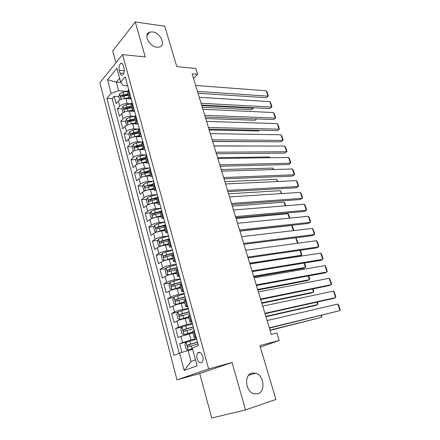 <?xml version="1.0" encoding="UTF-8"?>
<svg xmlns="http://www.w3.org/2000/svg" width="440" height="440" viewBox="0 0 440 440"><rect width="100%" height="100%" fill="white"/><g stroke="black" fill="none" stroke-linecap="round" stroke-linejoin="round"><path stroke-width="0.66" d="M251.862 373.093L255.75 373.175C264.006 375.309 265.826 391.661 257.884 393.784L253.6 393.668C245.284 391.177 244.024 374.809 251.862 373.093M152.543 31.928C160.446 32.621 166.37 45.326 159.538 47.02L156.992 47.212C149.16 46.69 143.028 33.968 149.699 32.159L152.543 31.928M202.741 356.505C201.256 352.567 199.535 351.423 197.577 353.062C196.68 354.425 196.51 356.285 197.076 358.633C198.55 362.593 200.277 363.737 202.263 362.07C203.148 360.695 203.308 358.842 202.741 356.505M245.537 409.915L232.051 362.478L199.733 373.516L211.728 418L245.537 409.915L275.919 399.482L259.87 345.582L279.186 340.472L276.903 333.014L271.321 334.428L192.121 73.854L197.632 74.344L195.822 68.442L176.798 66.621L164.764 26.197L135.278 22L112.734 50.908L115.946 62.805M199.733 373.516L176.985 379.868L99.842 82.764L122.557 54.604L208.637 368.957L176.985 379.868M131.219 98.857L125.895 98.566C122.716 98.576 120.219 99.429 118.399 101.129L116.144 103.681L114.175 96.255L118.734 96.509M131.049 103.752L127.243 103.571C124.064 103.593 121.561 104.451 119.73 106.128L117.458 108.658L122.045 108.856M125.488 108.999L125.835 109.016M117.458 108.658L119.449 116.171L121.737 113.68C123.58 112.019 126.093 111.161 129.278 111.117L134.618 111.331M137.682 123.937L132.704 123.811C129.508 123.893 126.979 124.751 125.114 126.374L122.793 128.805L120.78 121.204L125.433 121.341M128.893 121.44L129.85 121.468M140.25 136.697L136.169 136.653C132.968 136.78 130.422 137.632 128.53 139.222L126.176 141.587L124.141 133.898L128.865 133.969M132.363 134.019L134.228 134.046M143.357 149.633L139.673 149.644C136.466 149.815 133.903 150.673 131.989 152.218L129.597 154.517L127.54 146.74L132.336 146.74M135.933 146.74L138.98 146.74M146.74 162.729L143.226 162.795C140.003 163.004 137.429 163.862 135.487 165.369L133.062 167.602L130.977 159.737L135.85 159.665M139.639 159.605L143.941 159.544M150.332 175.984L146.812 176.105C143.589 176.352 140.993 177.215 139.029 178.679L136.565 180.846L134.459 172.882L139.414 172.733M143.726 172.607L149.144 172.441M153.972 189.393L150.447 189.569C147.213 189.865 144.601 190.724 142.61 192.148L140.113 194.244L137.979 186.186L143.022 185.955M148.423 185.713L152.916 185.51M157.652 202.966L154.127 203.198C150.882 203.538 148.253 204.402 146.239 205.777L143.698 207.801L141.543 199.65L146.68 199.337M153.494 198.919L156.508 198.737M161.381 216.706L157.845 216.997C154.594 217.382 151.948 218.24 149.908 219.577L147.334 221.529L145.145 213.274L150.381 212.872M158.857 212.218L160.21 212.119M165.154 230.61L161.612 230.962C158.356 231.391 155.694 232.254 153.626 233.547L151.008 235.417L148.797 227.062L154.138 226.567M168.977 244.684L165.429 245.097C162.162 245.581 159.484 246.439 157.382 247.681L154.732 249.48L152.493 241.021L157.944 240.422M172.843 258.935L169.29 259.408C166.018 259.941 163.317 260.805 161.194 261.998L158.499 263.714L156.233 255.151L161.805 254.447M176.759 273.361L173.201 273.9C169.917 274.483 167.2 275.346 165.049 276.49L162.311 278.124L160.017 269.456L165.715 268.637M180.725 287.969L177.161 288.574C173.871 289.207 171.132 290.07 168.949 291.165L166.172 292.716L163.851 283.938L169.686 282.992M184.74 302.759L181.17 303.435C177.87 304.117 175.114 304.981 172.904 306.026L170.082 307.489L167.728 298.601L173.718 297.523M188.804 317.741L185.229 318.483C181.924 319.22 179.152 320.084 176.907 321.074L174.042 322.449L171.661 313.451L177.81 312.23M192.918 332.909L180.961 336.314L178.052 337.596L175.637 328.482L181.968 327.107M119.246 70.296L119.993 73.079C120.582 74.943 121.429 75.614 122.535 75.097C124.091 73.662 124.586 71.379 124.02 68.255L123.255 65.45C122.672 63.619 121.842 62.953 120.758 63.443C119.185 64.873 118.679 67.155 119.246 70.296L124.284 70.73M120.863 82.423L116.32 82.093L118.646 90.783L111.139 93.352L106.904 98.324L174.009 355.366L179.608 353.106L184.179 370.447L197.087 365.794L192.291 347.991L198.374 345.538L125.224 76.819L120.665 82.165L123.195 85.514L127.672 85.822M111.139 93.352L107.547 79.734L116.925 68.272L120.665 82.165M196.482 338.586L190.999 339.873L189.338 333.724M192.34 323.373L186.868 324.555L185.229 318.483M188.254 308.358L182.787 309.43L181.17 303.435M184.217 293.524L178.756 294.498L177.161 288.574M180.23 278.883L174.779 279.747L173.201 273.9M176.292 264.418L170.847 265.183L169.29 259.408M172.403 250.129L166.969 250.8L165.429 245.097M168.564 236.016L163.136 236.594L161.612 230.962M164.769 222.079L159.346 222.558L157.845 216.997L161.249 216.205M161.018 208.307L155.606 208.698L154.127 203.198M157.311 194.7L151.91 195.003L150.447 189.569M153.544 181.258L148.264 181.467L146.812 176.105M149.661 167.976L144.656 168.097L143.226 162.795M145.86 154.841L141.091 154.886L139.673 149.644M142.126 141.856L137.566 141.829L136.169 136.653M138.457 129.013L134.085 128.925L132.704 123.811M134.778 116.32L130.647 116.177L129.278 111.117M114.175 96.255L112.145 98.604L179.234 353.26M190.999 339.873L179.669 343.712L181.968 352.385M175.637 328.482L178.524 327.145L186.868 324.555M171.661 313.451L174.499 312.02C176.726 311.003 179.487 310.139 182.787 309.43M167.728 298.601L170.528 297.088C172.722 296.016 175.466 295.152 178.756 294.498M163.851 283.938L166.606 282.337C168.768 281.215 171.49 280.352 174.779 279.747M160.017 269.456L162.729 267.773C164.863 266.596 167.569 265.733 170.847 265.183M156.233 255.151L158.901 253.385C161.007 252.164 163.697 251.301 166.969 250.8M152.493 241.021L155.122 239.179C157.201 237.908 159.874 237.045 163.136 236.594M148.797 227.062L151.388 225.143C153.439 223.828 156.096 222.965 159.346 222.558M145.145 213.274L147.703 211.277C149.727 209.919 152.361 209.055 155.606 208.698M141.543 199.65L144.056 197.582C146.058 196.174 148.676 195.316 151.91 195.003M137.979 186.186L140.454 184.047C142.428 182.6 145.03 181.737 148.264 181.467M134.459 172.882L136.901 170.676C138.847 169.186 141.433 168.328 144.656 168.097M130.977 159.737L133.381 157.46C135.305 155.93 137.874 155.073 141.091 154.886M127.54 146.74L129.91 144.403C131.808 142.83 134.359 141.972 137.566 141.829M124.141 133.898L126.478 131.494C128.354 129.888 130.889 129.03 134.085 128.925M120.78 121.204L123.085 118.74C124.938 117.095 127.457 116.237 130.647 116.177M130.064 94.617L128.915 97.07L131.087 98.368M128.673 89.502L127.534 91.988L128.859 96.861M132.165 102.328L130.994 104.742L132.336 109.681M134.558 111.111L132.391 109.885L133.573 107.498M135.696 115.302L134.497 117.645L135.856 122.656M138.067 124.003L135.911 122.848L137.121 120.533M139.271 128.43L138.039 130.702L139.42 135.784M141.62 137.043L139.469 135.971L140.718 133.733M142.89 141.724L141.631 143.919L143.028 149.072M145.211 150.249L143.077 149.248L144.353 147.087M146.553 155.177L145.261 157.295L146.68 162.52M148.847 163.609L146.724 162.69L148.032 160.606M150.26 168.801L148.935 170.83L150.37 176.132M152.531 177.133L150.414 176.292L151.756 174.295M154.017 182.584L152.653 184.536L154.11 189.915M156.255 190.823L154.154 190.064L155.529 188.149M157.817 196.548L156.42 198.413L157.899 203.869M160.028 204.677L157.938 204.006L159.352 202.18M161.662 210.678L160.232 212.46L161.733 217.993M163.851 218.708L161.766 218.125L163.218 216.381M165.561 224.994L164.087 226.683L165.616 232.298M167.717 232.909L165.649 232.419L167.134 230.769M169.505 239.487L167.998 241.082L169.543 246.785M171.633 247.291L169.576 246.895L171.1 245.333M173.503 254.166L171.958 255.668L173.525 261.454M175.593 261.855L173.553 261.553L175.114 260.089M177.551 269.033L175.967 270.435L177.556 276.309M179.608 276.601L177.584 276.397L179.185 275.033M181.649 284.091L180.026 285.395L181.643 291.357M183.678 291.539L181.665 291.434L183.304 290.169M185.801 299.343L184.135 300.548L185.779 306.598M187.798 306.669L185.796 306.664L187.479 305.503M190.009 314.798L188.304 315.898L189.97 322.041M191.966 321.992L189.987 322.097L191.708 321.035M194.271 330.457L192.522 331.447L194.216 337.684M196.191 337.513L194.227 337.728L195.993 336.776M127.474 91.333L118.646 90.783M122.557 54.604L145.216 56.953L135.278 22M232.051 362.478L208.637 368.957M260.326 347.122L279.186 340.472M193.518 78.436L197.632 74.344M119.597 78.199L116.32 82.093L107.547 79.734M192.66 349.371L188.095 350.499L191.037 361.504L195.481 359.838M112.145 98.604L106.904 98.324M179.669 343.712L187.044 341.968M179.608 353.106L188.095 350.499M184.179 370.447L191.037 361.504M195.652 85.47L266.173 90.767L267.988 96.168L266.107 97.713L268.323 95.904L267.988 96.168L197.45 91.372M198.011 93.236L266.107 97.713M266.173 90.767L267.058 92.13L268.323 95.904M123.514 98.725L129.267 97.592M128.001 98.681L130.46 98.225M202.279 107.267L251.548 109.67L253.325 108.213L201.768 105.595M119.691 100.095L118.718 96.448L119.625 93.792L122.887 92.246L127.463 91.416M128.024 93.781L123.519 94.606L120.879 95.623C120.346 96.525 120.434 97.042 121.149 97.185L123.921 96.096L128.425 95.266M120.879 95.623L122.667 95.728L128.244 94.606M253.638 107.745L253.325 108.213L253.16 107.718M253.693 107.916L251.548 109.67M199.249 97.312L269.814 101.602L271.645 107.063L269.742 108.57L201.608 105.067M201.064 103.279L271.645 107.063L271.975 106.761L270.694 102.949L269.814 101.602M202.889 109.28L273.488 112.547L275.341 118.063L273.416 119.543L205.244 117.029M204.721 115.313L275.341 118.063L275.66 117.722L274.368 113.872L273.488 112.547M206.569 121.38L277.206 123.602L279.076 129.173L277.129 130.62L208.923 129.124M208.423 127.479L279.076 129.173L279.384 128.799L278.075 124.911L277.206 123.602M210.287 133.617L280.957 134.772L282.849 140.399L280.874 141.812L212.641 141.356M212.163 139.788L282.849 140.399L283.145 139.992L281.826 136.059L280.957 134.772M126.671 111.337L132.517 110.127M131.252 111.194L133.381 110.792M205.711 118.564L255.013 120.285L256.724 118.927M123.035 112.64L122.034 108.878L122.958 106.243L126.242 104.709L131.021 103.818M131.406 106.243L126.885 107.096L124.223 108.114C123.684 109.026 123.778 109.549 124.514 109.681L127.292 108.603L131.813 107.751M124.223 108.114L126.016 108.191L131.621 107.041M129.861 124.108L135.894 122.799M134.525 123.855L136.455 123.481M209.181 129.976L258.511 131.005L259.512 130.234M126.643 125.263L125.389 121.457L126.33 118.839L129.635 117.321L134.761 116.336M134.827 118.855L130.284 119.735L127.606 120.747C127.056 121.671 127.16 122.199 127.919 122.326L130.697 121.259L135.239 120.379M127.606 120.747L129.399 120.797L135.036 119.62M133.078 137.027L139.37 135.603M137.819 136.67L139.678 136.301M212.685 141.51L262.235 141.691M130.273 138.034L129.811 138.028L128.783 134.184L129.734 131.582L133.072 130.075L138.749 128.959M129.811 138.028L130.295 138.023M138.292 131.615L133.727 132.517L131.032 133.529C130.471 134.464 130.587 134.998 131.362 135.119L134.145 134.062L138.71 133.155M131.032 133.529L132.831 133.557L138.49 132.347M136.334 150.112L142.885 148.555M141.136 149.639L143.072 149.243M133.947 150.959L133.254 150.948L132.22 147.054L133.183 144.474L136.543 142.984L142.885 141.702M214.016 145.882L265.744 146.041M141.79 144.524L137.209 145.453L134.497 146.46C133.93 147.411 134.046 147.945 134.849 148.055L137.632 147.015L142.214 146.08M134.497 146.46L136.296 146.46L141.982 145.222M214.049 145.992L284.746 146.058L286.655 151.745L284.664 153.12L216.398 153.72M215.947 152.229L286.655 151.745L286.946 151.294L285.61 147.329L284.746 146.058M139.618 163.361L146.443 161.667M144.469 162.773L146.625 162.322M137.638 164.06L136.741 164.016L135.691 160.078L136.675 157.52L140.063 156.046L146.432 154.726M217.597 157.669L269.28 156.959L269.841 157.735M145.338 157.586L138.001 159.549C137.423 160.512 137.55 161.046 138.38 161.15L145.767 159.165M138.001 159.549L139.805 159.522L145.519 158.252M269.533 157.74L269.28 156.959M217.85 158.505L288.58 157.46L290.505 163.202L288.486 164.549L220.198 166.227M219.769 164.819L290.505 163.202L290.785 162.718L289.438 158.708L288.58 157.46M142.945 176.77L150.046 174.928M147.812 176.066L150.216 175.549M141.361 177.331L140.272 177.243L139.205 173.256L140.206 170.72L143.616 169.257L150.018 167.899M221.221 169.582L272.921 168.086L273.884 169.548M148.923 170.803L141.548 172.788C140.965 173.767 141.097 174.306 141.95 174.399L149.358 172.398M141.548 172.788L149.094 171.435M273.405 169.565L272.921 168.086M221.7 171.166L292.446 168.977L294.399 174.779L292.353 176.094L224.043 178.877M223.641 177.546L294.399 174.779L294.663 174.257L293.304 170.203L292.446 168.977M146.311 190.35L153.687 188.353M151.162 189.536L153.846 188.941M145.118 190.768L143.841 190.625L142.764 186.593L143.781 184.08L147.219 182.633L153.648 181.236M224.879 181.627L276.601 179.333L277.794 181.495M152.614 184.162L145.134 186.191C144.546 187.181 144.689 187.726 145.569 187.809L152.994 185.79M145.134 186.191L152.719 184.773M277.321 181.517L276.601 179.333M225.588 183.97L296.357 180.615L298.326 186.483L296.257 187.754L227.931 191.67M227.552 190.427L298.326 186.483L298.584 185.917L297.209 181.825L296.357 180.615M149.715 204.094L157.377 201.944M154.506 203.176L157.526 202.494M148.913 204.375L147.455 204.171L146.366 200.09L147.395 197.599L150.865 196.169L157.322 194.728M228.58 193.798L280.319 190.691L281.749 193.567M156.596 197.632L148.753 199.76C148.176 200.756 148.324 201.3 149.21 201.394L156.673 199.347M150.123 200.97L150.585 199.639L156.382 198.275M281.276 193.6L280.319 190.691M229.526 196.917L300.311 192.379L302.302 198.303L300.207 199.54L231.864 204.611M231.512 203.451L302.302 198.303L302.544 197.703L301.152 193.562L300.311 192.379M153.17 218.009L161.106 215.694M152.74 218.157L151.113 217.882L150.007 213.752L151.058 211.282L154.55 209.869L161.04 208.384M232.32 206.107L284.075 202.163L284.933 203.291L285.747 205.772M161.018 211.167L152.411 213.499C151.85 214.495 152.009 215.045 152.889 215.138L160.397 213.07M153.824 214.72L154.264 213.34L160.309 211.888M285.269 205.81L284.075 202.163M233.508 210.018L304.304 204.264L306.312 210.254L304.194 211.453L235.846 217.701M235.516 216.629L306.312 210.254L306.548 209.611L305.145 205.425L304.304 204.264M156.668 232.095L160.166 230.731L164.885 229.614M161.073 231.022L165.017 230.087M154.732 225.192L156.585 232.111L154.814 231.759L153.698 227.579L154.759 225.132L158.285 223.735L164.802 222.211M236.099 218.548L287.87 213.752L288.728 214.863L289.79 218.108M165.523 224.857L156.112 227.403C155.568 228.404 155.738 228.954 156.618 229.053L164.164 226.958M157.57 228.641L157.911 227.238L164.791 225.544M289.311 218.157L287.87 213.752M237.54 223.273L308.336 216.277L310.37 222.327L308.226 223.487L239.872 230.945M239.569 229.961L310.37 222.327L310.596 221.645L309.172 217.415L308.336 216.277M168.614 236.203L162.063 237.771L158.51 239.151L157.432 241.571L158.56 245.801L160.402 246.23L163.972 244.855L168.713 243.705M160.402 246.23L160.677 246.197M163.845 245.35L168.828 244.139M239.921 231.127L291.704 225.462L292.556 226.551L293.876 230.582M169.34 238.882L159.863 241.483C159.335 242.479 159.511 243.034 160.391 243.139L167.976 241.016M161.364 242.726L161.761 241.236L169.461 239.327M293.398 230.637L291.704 225.462M241.615 236.681L312.416 228.415L314.474 234.531L312.296 235.653L243.941 244.343M243.672 243.447L314.474 234.531L314.683 233.805L313.247 229.532L312.416 228.415M172.469 250.371L165.886 251.983L162.305 253.347L161.211 255.739L162.349 260.024L164.225 260.507L172.585 257.972M164.225 260.507L164.929 260.414M166.661 259.925L172.689 258.368M173.206 253.083L163.653 255.734C163.147 256.735 163.328 257.285 164.208 257.4L172.09 255.189M165.215 256.988L165.44 255.503L173.316 253.484M295.928 237.732L297.786 242.523L297.528 243.254L295.73 237.76M245.74 250.25L316.536 240.686L318.615 246.868L316.415 247.946L248.061 257.895M247.819 257.098L318.615 246.868L318.813 246.098L317.361 241.78L316.536 240.686M176.374 264.71L166.149 267.713L165.033 270.078L166.194 274.417L168.091 274.967L176.501 272.415M168.091 274.967L169.4 274.769M169.939 274.615L176.6 272.767M249.887 263.901L299.387 256.289L301.461 255.272L249.667 263.186M177.122 267.454L167.497 270.166C167.002 271.161 167.2 271.716 168.08 271.838L177.045 269.329M169.114 271.43L169.439 269.83L177.221 267.822M300.327 250.289L301.708 254.496L301.461 255.272L299.855 250.355M249.909 263.984L320.705 253.088L322.806 259.336L320.573 260.376L252.23 271.612M252.016 270.908L322.806 259.336L322.993 258.522L321.525 254.155L320.705 253.088M180.329 279.23L170.044 282.26L168.911 284.603L170.082 288.992L172.007 289.603L180.472 287.04M172.007 289.603L180.554 287.353M253.836 276.892L303.336 268.389L305.437 267.416L253.644 276.265M181.082 282.013L171.386 284.774C170.913 285.769 171.116 286.33 171.99 286.457L181.561 283.767M173.069 286.044L173.355 284.394L181.17 282.332M304.497 263.016L305.673 266.596L305.437 267.416L304.024 263.093M254.133 277.877L324.918 265.623L327.041 271.942L324.781 272.938L256.449 285.489M256.262 284.884L327.041 271.942L327.212 271.079L325.732 266.668L324.918 265.623M184.327 293.937L173.982 296.995L172.832 299.305L174.014 303.749L175.972 304.43L184.492 301.851M175.972 304.43L184.564 302.115M257.829 290.032L307.329 280.621L309.452 279.686L257.664 289.487M185.097 296.747L175.329 299.563C174.873 300.564 175.082 301.131 175.956 301.263L185.581 298.529M177.073 300.85L177.315 299.139L185.174 297.027M308.715 275.886L309.678 278.822L309.452 279.686L308.236 275.974M258.406 291.935L329.175 278.295L331.32 284.686L329.032 285.632L260.716 299.53M260.562 299.03L331.32 284.686L331.48 283.773L329.984 279.312L329.175 278.295M188.381 308.825L177.975 311.911L176.803 314.193L178.002 318.698L179.988 319.44L188.562 316.844M179.988 319.44L188.623 317.07M261.866 303.314L311.361 292.98L313.511 292.083L261.728 302.863M189.156 311.674L179.316 314.545C178.877 315.541 179.097 316.113 179.977 316.25L189.651 313.478M181.143 315.832L181.33 314.072L189.222 311.911M312.978 288.899L313.726 291.181L313.511 292.083L312.499 288.998M262.73 306.163L333.476 291.104L335.649 297.567L333.333 298.469L265.034 313.748M264.913 313.346L335.649 297.567L335.791 296.61L334.279 292.1L333.476 291.104M192.489 323.901L182.017 327.019L180.823 329.269L182.039 333.828L184.058 334.648L192.681 332.035M184.058 334.648L192.731 332.211M265.947 316.75L315.436 305.47L317.614 304.618L265.843 316.393M193.27 326.788L183.359 329.72C182.936 330.715 183.161 331.287 184.041 331.436L193.771 328.614M185.268 331.012L185.125 329.329L193.325 326.981M317.29 302.06L317.812 303.666L317.614 304.618L316.811 302.165M267.108 320.568L337.827 304.057L340.021 310.591L269.406 328.13M269.319 327.839L340.021 310.591L340.159 309.584L338.624 305.025L337.827 304.057M196.647 339.174L186.109 342.32L184.899 344.542L186.131 349.157L188.177 350.042L192.472 348.667M188.177 350.042L192.506 348.799M270.078 330.341L321.761 317.284L270.001 330.077M197.439 342.095L187.457 345.081C187.049 346.082 187.281 346.654 188.161 346.814L197.945 343.948M189.464 346.379L189.216 344.663L197.478 342.243M321.645 315.365L321.761 317.284L321.173 315.48M127.243 103.571L125.895 98.566M119.73 106.128L118.399 101.129M182.6 342.469L180.961 336.314M178.524 327.145L176.907 321.074M174.499 312.02L172.904 306.026M170.528 297.088L168.949 291.165M166.606 282.337L165.049 276.49M162.729 267.773L161.194 261.998M158.901 253.385L157.382 247.681M155.122 239.179L153.626 233.547M151.388 225.143L149.908 219.577M147.703 211.277L146.239 205.777M144.056 197.582L142.61 192.148M140.454 184.047L139.029 178.679M136.901 170.676L135.487 165.369M133.381 157.46L131.989 152.218M129.91 144.403L128.53 139.222M126.478 131.494L125.114 126.374M123.085 118.74L121.737 113.68M129.476 95.271L128.09 90.167M132.974 108.136L131.571 102.971M136.516 121.16L135.097 115.934M140.102 134.338L138.661 129.047M143.726 147.68L142.269 142.323M147.4 161.183L145.926 155.76M151.113 174.851L149.622 169.362M154.875 188.689L153.368 183.134M158.686 202.697L157.157 197.071M162.541 216.882L160.99 211.189M166.447 231.248L164.879 225.478M170.401 245.795L168.812 239.954M174.405 260.524L172.799 254.612M178.464 275.446L176.836 269.456M182.573 290.565L180.923 284.493M186.736 305.872L185.064 299.728M190.955 321.387L189.261 315.156M195.228 337.101L193.512 330.792M123.767 73.392L119.993 73.079M119.603 93.858L121.088 99.407M123.921 96.096L124.559 98.461M122.887 92.246L123.519 94.606M122.936 106.309L124.454 111.986M127.292 108.603L127.936 110.996M126.242 104.709L126.885 107.096M126.302 118.905L127.853 124.707M130.697 121.259L131.351 123.679M129.635 117.321L130.284 119.735M129.712 131.648L131.302 137.583M134.145 134.062L134.805 136.51M133.072 130.075L133.727 132.517M133.161 144.54L134.783 150.607M137.632 147.015L138.298 149.496M136.543 142.984L137.209 145.453M136.648 157.586L138.309 163.79M141.157 160.121L141.834 162.63M140.063 156.046L140.734 158.543M140.179 170.786L141.878 177.128M144.732 173.388L145.415 175.929M143.616 169.257L144.298 171.787M143.754 184.146L145.486 190.63M148.346 186.813L149.034 189.382M147.219 182.633L147.906 185.191M147.367 197.665L149.144 204.292M152.004 200.398L152.702 203M150.865 196.169L151.558 198.759M150.585 199.639L148.77 199.755M151.03 211.343L152.84 218.125M155.705 214.148L156.409 216.782M154.55 209.869L155.254 212.493M154.264 213.34L152.444 213.477M159.451 228.069L160.166 230.731M158.285 223.735L159 226.391M157.988 227.205L156.167 227.376M158.482 239.212L160.358 246.219M163.246 242.16L163.972 244.855M162.063 237.771L162.784 240.46M161.761 241.236L159.935 241.439M162.278 253.407L164.175 260.497M167.085 256.427L167.822 259.155M165.886 251.983L166.623 254.705M165.578 255.448L163.752 255.679M166.122 267.773L168.041 274.951M170.973 270.87L171.715 273.631M169.763 266.371L170.5 269.126M169.439 269.83L167.613 270.094M170.016 282.32L171.958 289.591M174.911 285.494L175.665 288.293M173.685 280.94L174.433 283.729M173.355 284.394L171.523 284.691M173.954 297.05L175.923 304.414M178.893 300.3L179.657 303.132M177.656 295.691L178.415 298.513M177.315 299.139L175.478 299.475M177.941 311.971L179.938 319.423M182.93 315.298L183.706 318.17M181.676 310.629L182.446 313.489M181.33 314.072L179.487 314.446M181.984 327.074L184.003 334.625M187.022 330.484L187.803 333.394M185.746 325.754L186.527 328.652M185.389 329.197L183.552 329.604M186.076 342.375L188.122 350.02M191.163 345.868L191.956 348.816M189.871 341.077L190.663 344.014M189.508 344.514L187.66 344.96M255.75 373.175L248.567 375.37M199.98 352.451L197.577 353.062M122.21 63.58L120.758 63.443M149.699 32.159L146.889 35.558M150.562 199.65L148.753 199.76M154.215 213.362L152.411 213.499M157.911 227.238L156.112 227.403M161.651 241.285L159.863 241.483M165.44 255.503L163.653 255.734M169.279 269.902L167.497 270.166M173.162 284.482L171.386 284.774M177.1 299.244L175.329 299.563M181.088 314.188L179.316 314.545M185.125 329.329L183.359 329.72M189.216 344.658L187.457 345.081"/></g></svg>
